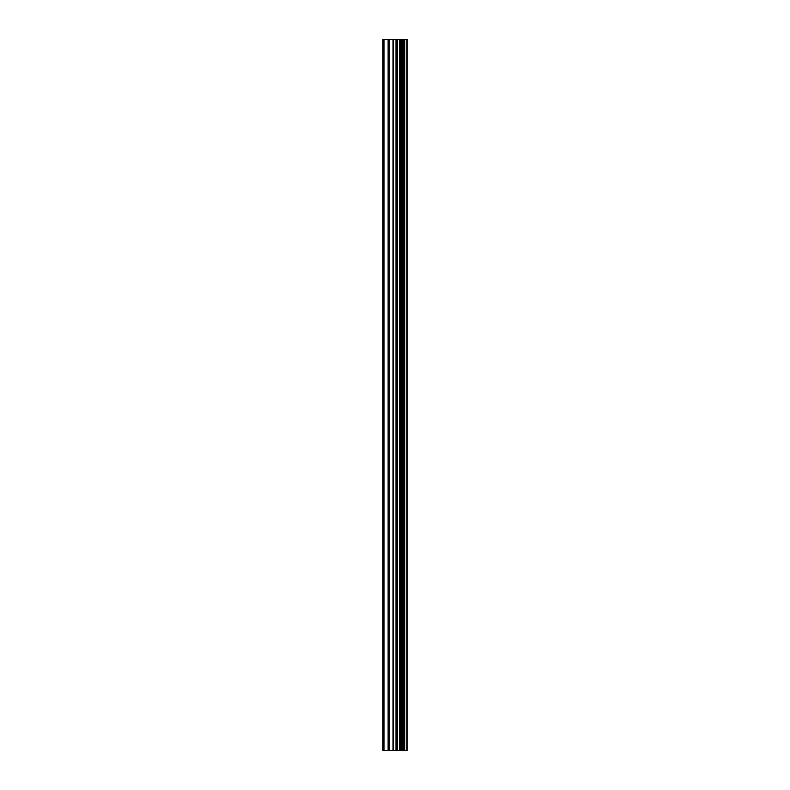 <?xml version="1.0" encoding="UTF-8"?>
<svg xmlns="http://www.w3.org/2000/svg" width="790" height="790" viewBox="0 0 790 790"><rect width="100%" height="100%" fill="white"/><g stroke="black" fill="none" stroke-linecap="round" stroke-linejoin="round"><path stroke-width="1.19" d="M393.015 750.5L407.117 750.5L407.117 39.5L382.883 39.5L382.883 750.5L393.015 750.5L393.015 39.5M407.057 750.5L407.057 39.5M406.83 750.5L406.83 39.5M397.538 750.5L397.538 39.5M396.768 750.5L396.768 39.5M384.009 750.5L384.009 39.5M404.707 750.5L404.707 39.5M404.213 750.5L404.213 39.5M403.986 750.5L403.986 39.5M403.502 750.5L403.502 39.5M403.433 750.5L403.433 39.5M402.821 750.5L402.821 39.5M401.597 750.5L401.597 39.5M400.984 750.5L400.984 39.5M400.885 750.5L400.885 39.5M400.421 750.5L400.421 39.5M400.194 750.5L400.194 39.5M399.71 750.5L399.71 39.5M396.452 750.5L396.452 39.5M395.997 750.5L395.997 39.5M393.469 750.5L393.469 39.5M389.263 750.5L389.263 39.5M388.117 750.5L388.117 39.5"/></g></svg>

